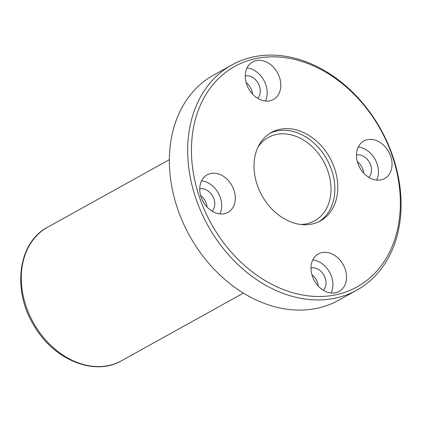 <?xml version="1.0" encoding="UTF-8"?>
<svg xmlns="http://www.w3.org/2000/svg" width="422" height="422" viewBox="0 0 422 422"><rect width="100%" height="100%" fill="white"/><g stroke="black" fill="none" stroke-linecap="round" stroke-linejoin="round"><path stroke-width="0.63" d="M392.249 155.876A126.067 96.86 61 0 0 212.735 84.885A126.067 96.86 61 0 0 282.714 289.286A126.067 96.86 61 0 0 392.249 155.876M279.438 77.157A21.459 16.49 61 0 0 252.62 61.934A21.459 16.49 61 0 0 248.621 88.704A21.459 16.49 61 0 0 273.456 99.465A21.459 16.49 61 0 0 279.438 77.157M390.666 156.219A21.459 16.49 61 0 0 363.848 140.995A21.459 16.49 61 0 0 359.845 167.761A21.459 16.49 61 0 0 384.679 178.522A21.459 16.49 61 0 0 390.666 156.219M345.164 269.12A21.459 16.49 61 0 0 318.346 253.902A21.459 16.49 61 0 0 314.348 280.667A21.459 16.49 61 0 0 339.177 291.428A21.459 16.49 61 0 0 345.164 269.12M233.936 190.064A21.459 16.49 61 0 0 207.118 174.84A21.459 16.49 61 0 0 203.119 201.605A21.459 16.49 61 0 0 227.954 212.366A21.459 16.49 61 0 0 233.936 190.064M334.535 168.341A50.556 38.84 61 0 0 271.362 132.482A50.556 38.84 61 0 0 261.941 195.534A50.556 38.84 61 0 0 320.435 220.88A50.556 38.84 61 0 0 334.535 168.341M392.798 156.272A128.768 98.927 61 0 0 231.889 64.935A128.768 98.927 61 0 0 207.893 225.538A128.768 98.927 61 0 0 356.891 290.104A128.768 98.927 61 0 0 392.798 156.272M231.889 64.935L213.558 75.116A128.768 98.927 61 0 0 189.562 235.713A128.768 98.927 61 0 0 338.555 300.279L356.891 290.104M246.126 82.58A13.114 10.075 -119 0 1 251.707 90.387A13.114 10.075 -119 0 1 252.498 94.059M363.722 173.12A13.114 10.075 61 0 0 362.931 169.449A13.114 10.075 61 0 0 357.35 161.642M318.22 286.021A13.114 10.075 61 0 0 317.434 282.355A13.114 10.075 61 0 0 311.853 274.548M206.996 206.959A13.114 10.075 61 0 0 206.205 203.293A13.114 10.075 61 0 0 200.624 195.486M257.642 98.294A13.114 10.075 61 0 0 259.446 86.093A13.114 10.075 61 0 0 245.251 75.971M265.412 101.022A21.459 16.49 61 0 0 265.828 84.716A21.459 16.49 61 0 0 247.049 67.937M212.145 211.195A13.114 10.075 61 0 0 213.949 198.994A13.114 10.075 61 0 0 199.754 188.877M219.915 213.922A21.459 16.49 61 0 0 220.326 197.617A21.459 16.49 61 0 0 201.547 180.843M323.368 290.257A13.114 10.075 61 0 0 325.172 278.056A13.114 10.075 61 0 0 310.977 267.938M331.138 292.984A21.459 16.49 61 0 0 331.55 276.679A21.459 16.49 61 0 0 312.771 259.899M368.87 177.356A13.114 10.075 61 0 0 370.674 165.155A13.114 10.075 61 0 0 356.479 155.032M376.64 180.078A21.459 16.49 61 0 0 377.052 163.773A21.459 16.49 61 0 0 358.273 146.998M318.948 221.655A50.556 38.84 61 0 0 331.597 169.971A50.556 38.84 61 0 0 269.916 133.341M300.701 224.457A47.691 36.64 61 0 0 314.643 220.822A47.691 36.64 61 0 0 327.941 171.258A47.691 36.64 61 0 0 268.35 137.43A47.691 36.64 61 0 0 257.895 147.341M169.349 159.658L47.47 227.321A76.308 58.626 61 0 0 33.254 322.487A76.308 58.626 61 0 0 121.547 360.752L243.42 293.09M47.47 227.321C17.46 242.766 11.885 291.871 35 327.198C54.839 360.362 94.966 376.424 121.547 360.752"/></g></svg>
